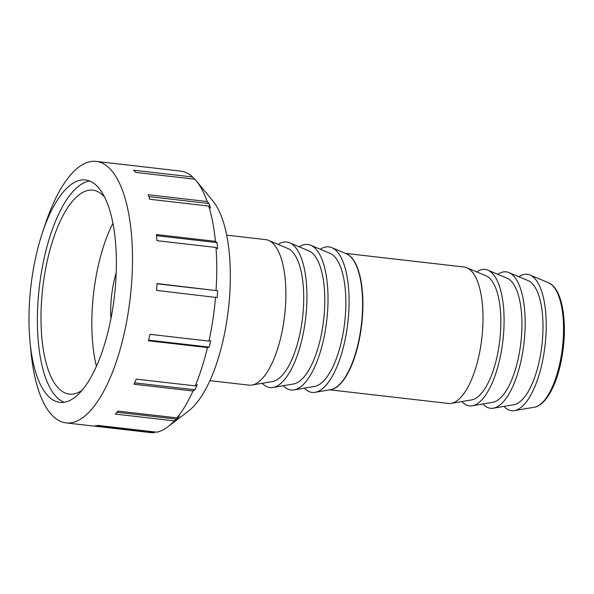 <?xml version="1.0" encoding="UTF-8"?>
<svg xmlns="http://www.w3.org/2000/svg" width="594" height="594" viewBox="0 0 594 594"><rect width="100%" height="100%" fill="white"/><g stroke="black" fill="none" stroke-linecap="round" stroke-linejoin="round"><path stroke-width="0.89" d="M209.927 380.665L248.908 385.142A73.248 27.517 -83.4 0 0 251.923 385.053A73.248 27.517 -83.4 0 0 281.111 336.041A73.248 27.517 -83.4 0 0 268.547 240.384A73.248 27.517 -83.4 0 0 265.622 239.612L226.641 235.135M347.49 254.329A68.666 25.802 96.6 0 1 348.715 255.064A68.666 25.802 96.6 0 1 358.434 343.622A68.666 25.802 96.6 0 1 333.338 388.936A68.666 25.802 96.6 0 1 331.979 389.374M320.3 249.257A73.248 27.517 96.6 0 1 331.764 247.646A73.248 27.517 96.6 0 1 344.327 343.31A73.248 27.517 96.6 0 1 315.147 392.315A73.248 27.517 96.6 0 1 304.343 388.149M518.874 276.759A68.666 25.802 96.6 0 1 529.996 275A68.666 25.802 96.6 0 1 541.773 364.679A68.666 25.802 96.6 0 1 514.411 410.625A68.666 25.802 96.6 0 1 503.987 406.393M251.923 385.053L272.475 381.556A67.389 25.319 -83.4 0 0 299.324 336.464A67.389 25.319 -83.4 0 0 287.763 248.448L268.547 240.384M278.155 244.416A73.248 27.517 96.6 0 1 289.62 242.805A73.248 27.517 96.6 0 1 302.183 338.461A73.248 27.517 96.6 0 1 273.002 387.474A73.248 27.517 96.6 0 1 262.199 383.301M273.002 387.474L293.547 383.976A67.389 25.319 -83.4 0 0 320.396 338.884A67.389 25.319 -83.4 0 0 308.843 250.868L289.62 242.805M299.228 246.837A73.248 27.517 96.6 0 1 310.692 245.225A73.248 27.517 96.6 0 1 323.255 340.889A73.248 27.517 96.6 0 1 294.075 389.894A73.248 27.517 96.6 0 1 283.271 385.721M294.075 389.894L314.62 386.397A67.389 25.319 -83.4 0 0 341.468 341.305A67.389 25.319 -83.4 0 0 329.915 253.289L310.692 245.225M329.774 389.827L448.366 403.445A68.666 25.802 -83.4 0 0 451.195 403.363L471.74 399.866A62.808 23.597 -83.4 0 0 496.77 357.84A62.808 23.597 -83.4 0 0 485.996 275.802L466.773 267.738A68.666 25.802 -83.4 0 0 464.04 267.01L345.448 253.386M451.195 403.363A68.666 25.802 -83.4 0 0 478.549 357.417A68.666 25.802 -83.4 0 0 466.773 267.738M476.73 271.911A68.666 25.802 96.6 0 1 487.845 270.159A68.666 25.802 96.6 0 1 499.621 359.838A68.666 25.802 96.6 0 1 472.267 405.784A68.666 25.802 96.6 0 1 461.835 401.551M472.267 405.784L492.82 402.286A62.808 23.597 -83.4 0 0 517.842 360.261A62.808 23.597 -83.4 0 0 507.068 278.222L487.845 270.159M497.802 274.331A68.666 25.802 96.6 0 1 508.924 272.579A68.666 25.802 96.6 0 1 520.7 362.258A68.666 25.802 96.6 0 1 493.339 408.204A68.666 25.802 96.6 0 1 482.915 403.972M493.339 408.204L513.892 404.707A62.808 23.597 -83.4 0 0 538.914 362.682A62.808 23.597 -83.4 0 0 528.14 280.643L508.924 272.579M96.436 366.364A102.086 38.35 96.6 0 1 112.867 223.329M110.9 318.822A53.787 20.211 96.6 0 1 116.179 272.906M195.01 389.783L192.998 391.008L133.992 384.229A131.608 49.45 -83.4 0 0 136.212 379.113L195.218 385.885L197.23 384.667A129.321 48.589 96.6 0 1 195.01 389.783L134.608 382.848M176.648 419.112L174.317 420.871L115.31 414.092A131.608 49.45 -83.4 0 0 117.939 411.093L176.945 417.872L179.277 416.119A129.321 48.589 96.6 0 1 176.648 419.112L116.959 412.258M155.123 431.986L154.277 432.61L95.27 425.831A131.608 49.45 -83.4 0 0 97.906 425.408L156.913 432.187A131.608 49.45 -83.4 0 0 167.968 426.692A131.608 49.45 -83.4 0 0 174.317 420.871M207.202 201.522L208.977 203.512A129.321 48.589 96.6 0 1 210.476 208.034L208.702 206.044L149.695 199.265A131.608 49.45 -83.4 0 0 148.203 194.743L207.202 201.522A131.608 49.45 -83.4 0 0 196.22 180.784A131.608 49.45 -83.4 0 0 194.839 179.202L135.833 172.423A131.608 49.45 -83.4 0 0 133.598 170.203L192.605 176.982L194.624 179.425M208.977 203.512L148.842 196.607M217.07 242.612A129.321 48.589 96.6 0 1 217.604 248.745L215.971 247.46L156.965 240.681A131.608 49.45 -83.4 0 0 156.43 234.548L215.436 241.327L217.07 242.612L156.541 235.662M217.686 290.77A129.321 48.589 96.6 0 1 217.174 297.587L156.534 290.377A131.608 49.45 -83.4 0 0 157.046 283.561L217.686 290.77L157.031 283.806M176.945 417.872A131.608 49.45 -83.4 0 0 192.998 391.008M30.027 341.944A111.924 42.048 -83.4 0 0 59.89 402.368A111.924 42.048 -83.4 0 0 114.442 295.968A111.924 42.048 -83.4 0 0 85.439 179.975A111.924 42.048 -83.4 0 0 42.657 232.054A111.924 42.048 -83.4 0 0 36.234 255.004A111.924 42.048 -83.4 0 0 30.027 341.944L30.985 351.841A131.608 49.45 -83.4 0 0 66.09 422.891L150.364 432.573A131.608 49.45 -83.4 0 0 154.277 432.61M167.968 426.692L188.669 410.892A112.407 42.233 -83.4 0 0 228.415 309.066A112.407 42.233 -83.4 0 0 212.793 200.869L196.22 180.784M192.605 176.982A131.608 49.45 -83.4 0 0 180.405 171.072L96.131 161.39A131.608 49.45 -83.4 0 0 45.827 222.624L42.657 232.054M215.436 241.327A131.608 49.45 -83.4 0 0 208.702 206.044M216.053 290.34A131.608 49.45 -83.4 0 0 215.971 247.46M208.947 341.105L210.714 340.652A129.321 48.589 96.6 0 1 209.237 347.111L207.469 347.564L148.463 340.785A131.608 49.45 -83.4 0 0 149.94 334.325L208.947 341.105A131.608 49.45 -83.4 0 0 215.54 297.156M195.218 385.885A131.608 49.45 -83.4 0 0 207.469 347.564M209.237 347.111L148.619 340.147M66.09 422.891A131.608 49.45 -83.4 0 0 130.235 297.787A131.608 49.45 -83.4 0 0 96.131 161.39M89.583 181.029A111.924 42.048 -83.4 0 0 44.661 255.969A111.924 42.048 -83.4 0 0 64.167 402.279M104.433 196.918A102.643 38.565 -83.4 0 0 92.805 190.162A102.643 38.565 -83.4 0 0 47.683 258.969A102.643 38.565 -83.4 0 0 69.379 394.112A102.643 38.565 -83.4 0 0 82.232 390.169M348.715 255.064L346.317 253.749A68.807 25.854 96.6 0 1 358.115 343.622A68.807 25.854 96.6 0 1 330.702 389.664L315.147 392.315M559.437 365.087A62.986 23.663 96.6 0 1 534.34 407.232C536.152 407.016 540.362 405.925 546.049 399.019C552.168 391.038 556.949 379.633 560.402 364.82C564.909 344.112 565.592 324.94 562.444 307.291C560.239 296.399 556.808 288.981 552.145 285.023L548.633 282.818A62.986 23.663 96.6 0 1 559.437 365.087M333.338 388.936L330.702 389.664M346.317 253.749L331.764 247.646M548.633 282.818L529.996 275M534.34 407.232L514.411 410.625"/></g></svg>
